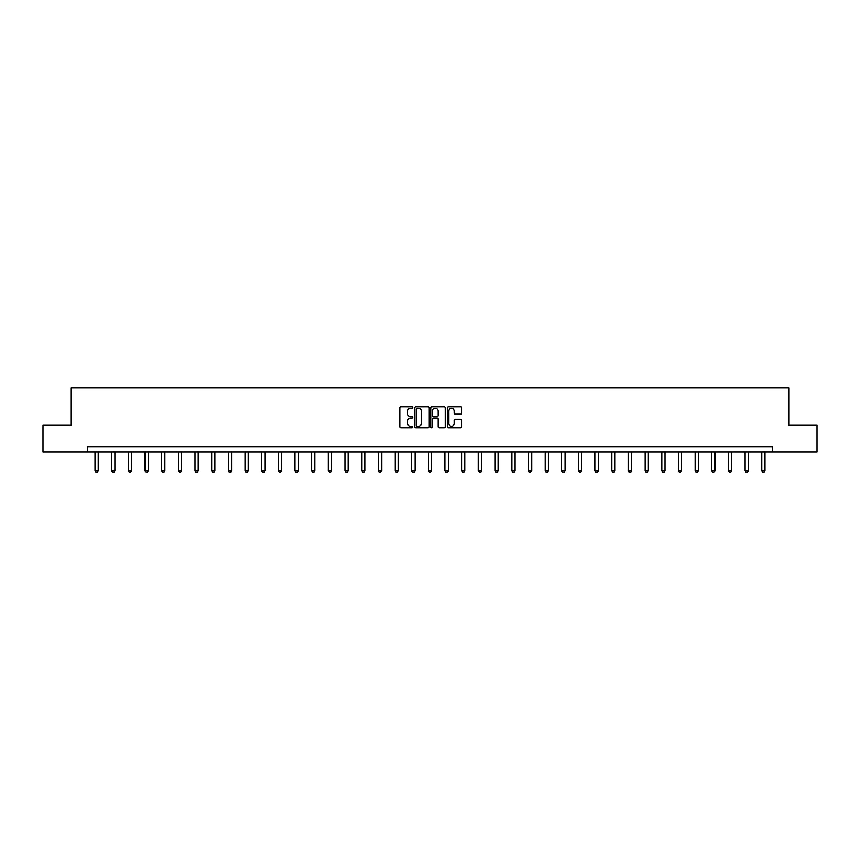 <?xml version="1.0" encoding="UTF-8"?>
<svg xmlns="http://www.w3.org/2000/svg" width="860" height="860" viewBox="0 0 860 860"><rect width="100%" height="100%" fill="white"/><g stroke="black" fill="none" stroke-linecap="round" stroke-linejoin="round"><path stroke-width="1.29" d="M412.908 407.522A0.731 0.731 0 0 0 412.166 406.791L401.029 406.791A1.053 1.053 0 0 0 399.975 407.833L399.975 426.71A1.053 1.053 0 0 0 401.029 427.764L412.166 427.764A0.731 0.731 0 0 0 412.908 427.033A0.731 0.731 0 0 0 412.166 426.291L410.725 426.291A3.354 3.354 0 0 1 407.371 422.937L407.371 421.368A3.354 3.354 0 0 1 410.725 418.014L412.166 418.014A0.731 0.731 0 0 0 412.908 417.272A0.731 0.731 0 0 0 412.166 416.541L410.725 416.541A3.354 3.354 0 0 1 407.371 413.187L407.371 411.607A3.354 3.354 0 0 1 410.725 408.253L412.166 408.253A0.731 0.731 0 0 0 412.908 407.522M460.648 414.176A1.053 1.053 0 0 0 461.702 413.133L461.702 407.833A1.053 1.053 0 0 0 460.648 406.791L448.275 406.791A1.053 1.053 0 0 0 447.221 407.833L447.221 426.71A1.053 1.053 0 0 0 448.275 427.764L460.648 427.764A1.053 1.053 0 0 0 461.702 426.71L461.702 420.314A1.053 1.053 0 0 0 460.648 419.271L455.359 419.271A1.053 1.053 0 0 0 454.306 420.314L454.306 423.486A2.806 2.806 0 0 1 451.5 426.291A2.806 2.806 0 0 1 448.694 423.486L448.694 411.058A2.806 2.806 0 0 1 451.5 408.253A2.806 2.806 0 0 1 454.306 411.058L454.306 413.133A1.053 1.053 0 0 0 455.359 414.176L460.648 414.176M87.612 451.994L43 451.994L43 425.291L70.939 425.291L70.939 387.892L789.061 387.892L789.061 425.291L817 425.291L817 451.994L772.387 451.994L772.387 446.662L87.612 446.662L87.612 451.994L772.387 451.994M429.086 407.833A1.053 1.053 0 0 0 428.033 406.791L415.66 406.791A1.053 1.053 0 0 0 414.606 407.833L414.606 426.71A1.053 1.053 0 0 0 415.66 427.764L428.033 427.764A1.053 1.053 0 0 0 429.086 426.71L429.086 407.833M431.967 406.791L444.34 406.791A1.053 1.053 0 0 1 445.394 407.833L445.394 426.71A1.053 1.053 0 0 1 444.34 427.764L439.041 427.764A1.053 1.053 0 0 1 437.998 426.71L437.998 419.056A1.053 1.053 0 0 0 436.944 418.014L433.44 418.014A1.053 1.053 0 0 0 432.387 419.056L432.387 427.033A0.731 0.731 0 0 1 431.656 427.764A0.731 0.731 0 0 1 430.914 427.033L430.914 407.833A1.053 1.053 0 0 1 431.967 406.791M416.81 408.253A0.731 0.731 0 0 0 416.079 408.994L416.079 425.56A0.731 0.731 0 0 0 416.81 426.291L418.336 426.291A3.354 3.354 0 0 0 421.69 422.937L421.69 411.607A3.354 3.354 0 0 0 418.336 408.253L416.81 408.253M437.998 411.112A2.806 2.806 0 0 0 435.192 408.306A2.806 2.806 0 0 0 432.387 411.112L432.387 415.487A1.053 1.053 0 0 0 433.44 416.541L436.944 416.541A1.053 1.053 0 0 0 437.998 415.487L437.998 411.112M95.03 451.994L95.03 470.721L98.244 470.721L98.244 451.994M98.244 470.721L97.438 472.108L95.836 472.108L95.03 470.721M111.703 451.994L111.703 470.721L114.907 470.721L114.907 451.994M114.907 470.721L114.111 472.108L112.499 472.108L111.703 470.721M128.366 451.994L128.366 470.721L131.58 470.721L131.58 451.994M131.58 470.721L130.774 472.108L129.172 472.108L128.366 470.721M145.039 451.994L145.039 470.721L148.243 470.721L148.243 451.994M148.243 470.721L147.447 472.108L145.845 472.108L145.039 470.721M161.712 451.994L161.712 470.721L164.916 470.721L164.916 451.994M164.916 470.721L164.109 472.108L162.508 472.108L161.712 470.721M178.375 451.994L178.375 470.721L181.578 470.721L181.578 451.994M181.578 470.721L180.783 472.108L179.181 472.108L178.375 470.721M195.048 451.994L195.048 470.721L198.251 470.721L198.251 451.994M198.251 470.721L197.445 472.108L195.844 472.108L195.048 470.721M211.71 451.994L211.71 470.721L214.914 470.721L214.914 451.994M214.914 470.721L214.119 472.108L212.517 472.108L211.71 470.721M228.384 451.994L228.384 470.721L231.587 470.721L231.587 451.994M231.587 470.721L230.781 472.108L229.179 472.108L228.384 470.721M245.046 451.994L245.046 470.721L248.25 470.721L248.25 451.994M248.25 470.721L247.454 472.108L245.852 472.108L245.046 470.721M261.719 451.994L261.719 470.721L264.923 470.721L264.923 451.994M264.923 470.721L264.117 472.108L262.515 472.108L261.719 470.721M278.382 451.994L278.382 470.721L281.585 470.721L281.585 451.994M281.585 470.721L280.79 472.108L279.188 472.108L278.382 470.721M295.055 451.994L295.055 470.721L298.259 470.721L298.259 451.994M298.259 470.721L297.452 472.108L295.851 472.108L295.055 470.721M311.718 451.994L311.718 470.721L314.921 470.721L314.921 451.994M314.921 470.721L314.126 472.108L312.524 472.108L311.718 470.721M328.391 451.994L328.391 470.721L331.594 470.721L331.594 451.994M331.594 470.721L330.788 472.108L329.187 472.108L328.391 470.721M345.053 451.994L345.053 470.721L348.257 470.721L348.257 451.994M348.257 470.721L347.462 472.108L345.86 472.108L345.053 470.721M361.727 451.994L361.727 470.721L364.93 470.721L364.93 451.994M364.93 470.721L364.124 472.108L362.522 472.108L361.727 470.721M378.389 451.994L378.389 470.721L381.603 470.721L381.603 451.994M381.603 470.721L380.797 472.108L379.195 472.108L378.389 470.721M395.062 451.994L395.062 470.721L398.266 470.721L398.266 451.994M398.266 470.721L397.46 472.108L395.858 472.108L395.062 470.721M411.725 451.994L411.725 470.721L414.939 470.721L414.939 451.994M414.939 470.721L414.133 472.108L412.531 472.108L411.725 470.721M428.398 451.994L428.398 470.721L431.602 470.721L431.602 451.994M431.602 470.721L430.806 472.108L429.194 472.108L428.398 470.721M445.061 451.994L445.061 470.721L448.275 470.721L448.275 451.994M448.275 470.721L447.469 472.108L445.867 472.108L445.061 470.721M461.734 451.994L461.734 470.721L464.938 470.721L464.938 451.994M464.938 470.721L464.142 472.108L462.54 472.108L461.734 470.721M478.396 451.994L478.396 470.721L481.611 470.721L481.611 451.994M481.611 470.721L480.804 472.108L479.203 472.108L478.396 470.721M495.07 451.994L495.07 470.721L498.273 470.721L498.273 451.994M498.273 470.721L497.478 472.108L495.876 472.108L495.07 470.721M511.743 451.994L511.743 470.721L514.947 470.721L514.947 451.994M514.947 470.721L514.14 472.108L512.538 472.108L511.743 470.721M528.405 451.994L528.405 470.721L531.609 470.721L531.609 451.994M531.609 470.721L530.813 472.108L529.212 472.108L528.405 470.721M545.079 451.994L545.079 470.721L548.282 470.721L548.282 451.994M548.282 470.721L547.476 472.108L545.874 472.108L545.079 470.721M561.741 451.994L561.741 470.721L564.945 470.721L564.945 451.994M564.945 470.721L564.149 472.108L562.547 472.108L561.741 470.721M578.414 451.994L578.414 470.721L581.618 470.721L581.618 451.994M581.618 470.721L580.812 472.108L579.21 472.108L578.414 470.721M595.077 451.994L595.077 470.721L598.28 470.721L598.28 451.994M598.28 470.721L597.485 472.108L595.883 472.108L595.077 470.721M611.75 451.994L611.75 470.721L614.954 470.721L614.954 451.994M614.954 470.721L614.147 472.108L612.546 472.108L611.75 470.721M628.413 451.994L628.413 470.721L631.616 470.721L631.616 451.994M631.616 470.721L630.821 472.108L629.219 472.108L628.413 470.721M645.086 451.994L645.086 470.721L648.289 470.721L648.289 451.994M648.289 470.721L647.483 472.108L645.882 472.108L645.086 470.721M661.749 451.994L661.749 470.721L664.952 470.721L664.952 451.994M664.952 470.721L664.157 472.108L662.555 472.108L661.749 470.721M678.422 451.994L678.422 470.721L681.625 470.721L681.625 451.994M681.625 470.721L680.819 472.108L679.217 472.108L678.422 470.721M695.084 451.994L695.084 470.721L698.288 470.721L698.288 451.994M698.288 470.721L697.492 472.108L695.89 472.108L695.084 470.721M711.758 451.994L711.758 470.721L714.961 470.721L714.961 451.994M714.961 470.721L714.155 472.108L712.553 472.108L711.758 470.721M728.42 451.994L728.42 470.721L731.634 470.721L731.634 451.994M731.634 470.721L730.828 472.108L729.226 472.108L728.42 470.721M745.093 451.994L745.093 470.721L748.297 470.721L748.297 451.994M748.297 470.721L747.501 472.108L745.889 472.108L745.093 470.721M761.756 451.994L761.756 470.721L764.97 470.721L764.97 451.994M764.97 470.721L764.164 472.108L762.562 472.108L761.756 470.721"/></g></svg>
